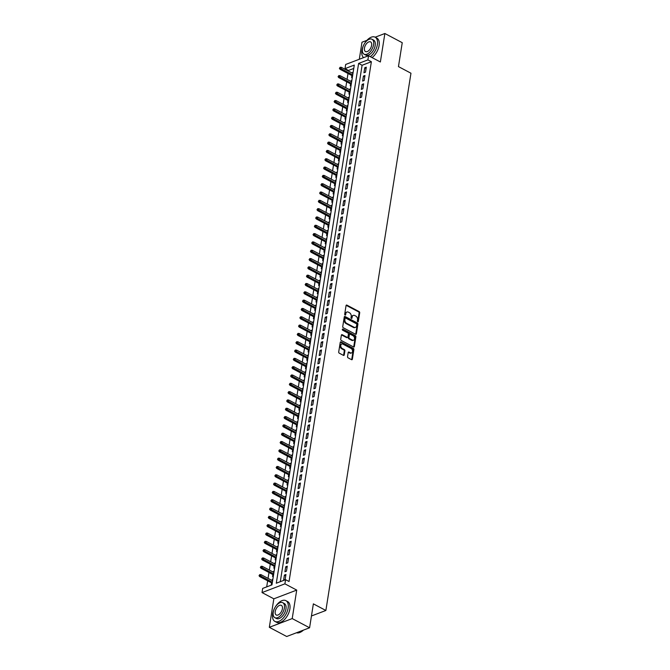 <?xml version="1.0" encoding="UTF-8"?>
<svg xmlns="http://www.w3.org/2000/svg" width="670" height="670" viewBox="0 0 670 670"><rect width="100%" height="100%" fill="white"/><g stroke="black" fill="none" stroke-linecap="round" stroke-linejoin="round"><path stroke-width="1" d="M357.763 321.793A0.645 0.461 69.1 0 0 358.333 321.466L359.706 312.798A0.921 0.653 69.1 0 0 359.154 311.617L346.876 305.118A0.921 0.653 69.1 0 0 346.063 305.579L344.69 314.247A0.645 0.461 69.1 0 0 345.645 314.758L345.821 313.635A2.948 2.094 69.1 0 1 346.951 312.036A2.948 2.094 69.1 0 1 348.417 312.178L349.439 312.714A2.948 2.094 69.1 0 1 351.214 316.483L351.03 317.605A0.645 0.461 69.1 0 0 351.984 318.116L352.169 316.994A2.948 2.094 69.1 0 1 353.291 315.386A2.948 2.094 69.1 0 1 354.757 315.536L355.787 316.072A2.948 2.094 69.1 0 1 357.554 319.841L357.378 320.964A0.645 0.461 69.1 0 0 357.763 321.793M357.705 321.751A0.645 0.461 69.1 0 0 357.713 321.709L359.087 313.032A0.921 0.653 69.1 0 0 358.534 311.852L346.256 305.361A0.921 0.653 69.1 0 0 346.156 305.311M345.017 315.042A0.645 0.461 69.1 0 0 345.025 314.992L345.821 313.635M351.356 318.392A0.645 0.461 69.1 0 0 351.365 318.351L352.169 316.994M347.546 356.658A0.921 0.653 69.1 0 0 348.099 357.839L351.541 359.664A0.921 0.653 69.1 0 0 352.353 359.204L353.877 349.572A0.921 0.653 69.1 0 0 353.325 348.392L341.047 341.901A0.921 0.653 69.1 0 0 340.243 342.353L338.71 351.984A0.921 0.653 69.1 0 0 339.263 353.165L343.425 355.368A0.921 0.653 69.1 0 0 344.238 354.907L344.891 350.787A0.921 0.653 69.1 0 0 344.338 349.606L342.278 348.517A2.471 1.75 69.1 0 1 340.787 346.156A2.471 1.75 69.1 0 1 341.742 344.028A2.471 1.75 69.1 0 1 342.965 344.154L351.047 348.425A2.471 1.75 69.1 0 1 352.537 350.795A2.471 1.75 69.1 0 1 351.583 352.914A2.471 1.75 69.1 0 1 350.36 352.797L349.011 352.085A0.921 0.653 69.1 0 0 348.199 352.537L347.546 356.658M285.571 579.684L284.909 583.838L262.029 592.573L262.682 588.411L271.961 584.877L354.288 65.082L345.008 68.625L345.67 64.462L368.55 55.736L367.897 59.89L358.618 63.432L276.291 583.218L285.571 579.684L289.046 581.518L371.373 61.732L367.897 59.89M368.55 55.736L380.367 61.983L384.873 33.5L402.243 42.696L398.457 66.606L410.961 73.223L325.871 610.479L313.367 603.863L309.582 627.773L292.212 618.577L296.718 590.094L284.909 583.838M355.561 334.271A0.921 0.653 69.1 0 0 356.373 333.819L357.897 324.188A0.921 0.653 69.1 0 0 357.345 323.007L345.075 316.508A0.921 0.653 69.1 0 0 344.263 316.969L342.739 326.6A0.921 0.653 69.1 0 0 343.291 327.772L355.561 334.271M355.887 336.876L354.363 346.507A0.921 0.653 69.1 0 1 353.551 346.968L341.273 340.469A0.921 0.653 69.1 0 1 340.72 339.288L341.373 335.168A0.921 0.653 69.1 0 1 342.186 334.715L347.169 337.345A0.921 0.653 69.1 0 0 347.981 336.893L348.408 334.163A0.921 0.653 69.1 0 0 347.856 332.982L342.672 330.235A0.645 0.461 69.1 0 1 342.856 329.096L355.334 335.703A0.921 0.653 69.1 0 1 355.887 336.876L355.267 337.111L353.743 346.75L354.363 346.507M309.582 627.773L286.693 636.5L269.323 627.304L292.212 618.577M384.873 33.5L375.158 37.21M366.9 40.359L361.993 42.227L359.296 59.27M271.928 580.438L272.028 579.81L272.707 580.17M271.543 582.867L271.233 584.801L272.02 584.5M273.243 572.121L273.343 571.493L274.022 571.853M272.858 574.55L272.556 576.485L273.335 576.183M274.558 563.805L274.658 563.177L275.345 563.537M274.172 566.234L273.871 568.168L274.658 567.867M275.881 555.489L275.973 554.861L276.66 555.221M275.496 557.917L275.186 559.852L275.973 559.551M277.196 547.172L277.296 546.544L277.975 546.904M276.81 549.601L276.501 551.527L277.288 551.234M278.511 538.856L278.611 538.228L279.29 538.588M278.125 541.285L277.824 543.211L278.611 542.918M279.826 530.539L279.926 529.911L280.613 530.271M279.44 532.968L279.139 534.894L279.926 534.601M281.149 522.223L281.249 521.595L281.928 521.955M280.764 524.652L280.454 526.578L281.241 526.285M282.464 513.907L282.564 513.279L283.243 513.639M282.078 516.336L281.777 518.262L282.556 517.969M283.779 505.59L283.879 504.962L284.566 505.322M283.393 508.019L283.092 509.945L283.879 509.652M285.102 497.274L285.194 496.637L285.881 497.006M284.716 499.703L284.407 501.629L285.194 501.328M286.417 488.958L286.517 488.321L287.196 488.69M286.031 491.386L285.722 493.313L286.509 493.011M287.731 480.641L287.832 480.005L288.51 480.365M287.346 483.07L287.045 484.996L287.832 484.695M289.046 472.317L289.147 471.688L289.834 472.048M288.661 474.754L288.36 476.68L289.147 476.378M290.37 464L290.47 463.372L291.149 463.732M289.984 466.437L289.675 468.364L290.462 468.062M291.684 455.684L291.785 455.056L292.463 455.416M291.299 458.121L290.989 460.047L291.777 459.746M292.999 447.367L293.1 446.739L293.787 447.099M292.614 449.805L292.313 451.731L293.1 451.429M294.323 439.051L294.415 438.423L295.102 438.783M293.937 441.488L293.628 443.414L294.415 443.113M295.637 430.735L295.738 430.106L296.416 430.467M295.252 433.172L294.942 435.098L295.73 434.796M296.952 422.418L297.053 421.79L297.731 422.15M296.567 424.855L296.266 426.782L297.045 426.48M298.267 414.102L298.368 413.474L299.055 413.834M297.882 416.539L297.581 418.465L298.368 418.164M299.591 405.786L299.691 405.157L300.369 405.517M299.205 408.223L298.895 410.149L299.683 409.847M300.905 397.469L301.006 396.841L301.684 397.201M300.52 399.906L300.21 401.833L300.998 401.531M302.22 389.153L302.321 388.525L302.999 388.885M301.835 391.59L301.534 393.516L302.321 393.215M303.535 380.836L303.636 380.208L304.322 380.568M303.15 383.274L302.848 385.2L303.636 384.898M304.858 372.52L304.959 371.892L305.637 372.252M304.473 374.957L304.163 376.883L304.951 376.582M306.173 364.204L306.274 363.576L306.952 363.936M305.788 366.641L305.486 368.567L306.265 368.266M307.488 355.887L307.589 355.259L308.275 355.619M307.103 358.316L306.801 360.251L307.589 359.949M308.811 347.571L308.912 346.943L309.59 347.303M308.426 350L308.116 351.934L308.904 351.633M310.126 339.255L310.227 338.626L310.905 338.986M309.741 341.683L309.431 343.618L310.218 343.316M311.441 330.938L311.542 330.31L312.22 330.67M311.056 333.367L310.754 335.302L311.542 335M312.756 322.622L312.856 321.994L313.543 322.354M312.371 325.05L312.069 326.985L312.856 326.684M314.079 314.305L314.18 313.677L314.858 314.037M313.694 316.734L313.384 318.669L314.171 318.367M315.394 305.989L315.495 305.361L316.173 305.721M315.009 308.418L314.707 310.352L315.486 310.051M316.709 297.673L316.809 297.045L317.496 297.405M316.324 300.101L316.022 302.028L316.809 301.734M318.032 289.356L318.124 288.728L318.811 289.088M317.647 291.785L317.337 293.711L318.124 293.418M319.347 281.04L319.448 280.412L320.126 280.772M318.962 283.469L318.652 285.395L319.439 285.102M320.662 272.724L320.762 272.095L321.441 272.456M320.277 275.152L319.975 277.078L320.762 276.785M321.977 264.407L322.077 263.779L322.764 264.139M321.592 266.836L321.29 268.762L322.077 268.469M323.3 256.091L323.401 255.463L324.079 255.823M322.915 258.519L322.605 260.446L323.392 260.153M324.615 247.774L324.716 247.138L325.394 247.506M324.23 250.203L323.928 252.129L324.707 251.828M325.93 239.458L326.03 238.822L326.717 239.19M325.545 241.887L325.243 243.813L326.03 243.512M327.253 231.142L327.345 230.505L328.032 230.865M326.868 233.57L326.558 235.497L327.345 235.195M328.568 222.817L328.668 222.189L329.347 222.549M328.183 225.254L327.873 227.18L328.66 226.879M329.883 214.501L329.983 213.872L330.662 214.233M329.498 216.938L329.196 218.864L329.983 218.562M331.198 206.184L331.298 205.556L331.985 205.916M330.812 208.621L330.511 210.548L331.298 210.246M332.521 197.868L332.622 197.24L333.3 197.6M332.136 200.305L331.826 202.231L332.613 201.93M333.836 189.551L333.936 188.923L334.615 189.283M333.451 191.989L333.141 193.915L333.928 193.613M335.151 181.235L335.251 180.607L335.938 180.967M334.766 183.672L334.464 185.598L335.251 185.297M336.474 172.919L336.566 172.291L337.253 172.651M336.089 175.356L335.779 177.282L336.566 176.981M337.789 164.602L337.889 163.974L338.568 164.334M337.404 167.039L337.094 168.966L337.881 168.664M339.104 156.286L339.204 155.658L339.883 156.018M338.719 158.723L338.417 160.649L339.196 160.348M340.419 147.97L340.519 147.341L341.206 147.702M340.033 150.407L339.732 152.333L340.519 152.031M341.742 139.653L341.842 139.025L342.521 139.385M341.357 142.09L341.047 144.017L341.834 143.715M343.057 131.337L343.157 130.709L343.836 131.069M342.672 133.774L342.362 135.7L343.149 135.399M344.372 123.02L344.472 122.392L345.151 122.752M343.986 125.458L343.685 127.384L344.472 127.082M345.687 114.704L345.787 114.076L346.474 114.436M345.301 117.141L345 119.067L345.787 118.766M347.01 106.388L347.11 105.76L347.789 106.12M346.625 108.816L346.315 110.751L347.102 110.45M348.325 98.071L348.425 97.443L349.103 97.803M347.939 100.5L347.638 102.435L348.417 102.133M349.639 89.755L349.74 89.127L350.427 89.487M349.254 92.184L348.953 94.118L349.74 93.817M350.963 81.439L351.055 80.81L351.742 81.171M350.578 83.867L350.268 85.802L351.055 85.5M365.502 72.176L366.289 67.184L364.748 67.77L363.952 72.762L365.502 72.176M364.187 80.492L364.974 75.501L363.425 76.087L362.637 81.078L364.187 80.492M362.864 88.809L363.659 83.817L362.11 84.403L361.323 89.395L362.864 88.809M361.549 97.125L362.344 92.133L360.795 92.72L360.008 97.711L361.549 97.125M360.234 105.441L361.021 100.45L359.48 101.036L358.685 106.028L360.234 105.441M358.919 113.758L359.706 108.766L358.157 109.352L357.37 114.344L358.919 113.758M357.596 122.074L358.391 117.083L356.842 117.677L356.055 122.66L357.596 122.074M356.281 130.39L357.068 125.399L355.527 125.993L354.732 130.977L356.281 130.39M354.966 138.707L355.753 133.715L354.212 134.31L353.417 139.293L354.966 138.707M353.643 147.023L354.438 142.032L352.889 142.626L352.102 147.609L353.643 147.023M352.328 155.339L353.123 150.348L351.574 150.943L350.787 155.926L352.328 155.339M351.013 163.656L351.8 158.664L350.259 159.259L349.464 164.242L351.013 163.656M349.698 171.972L350.485 166.981L348.936 167.575L348.149 172.567L349.698 171.972M348.375 180.289L349.171 175.297L347.621 175.892L346.834 180.883L348.375 180.289M347.06 188.605L347.847 183.614L346.306 184.208L345.511 189.2L347.06 188.605M345.745 196.921L346.532 191.93L344.991 192.524L344.196 197.516L345.745 196.921M344.43 205.238L345.217 200.246L343.668 200.841L342.881 205.832L344.43 205.238M343.107 213.554L343.903 208.563L342.353 209.157L341.566 214.149L343.107 213.554M341.792 221.871L342.579 216.879L341.038 217.474L340.243 222.465L341.792 221.871M340.477 230.187L341.264 225.204L339.715 225.79L338.928 230.781L340.477 230.187M339.154 238.503L339.95 233.52L338.4 234.106L337.613 239.098L339.154 238.503M337.839 246.82L338.626 241.837L337.085 242.423L336.29 247.414L337.839 246.82M336.524 255.136L337.312 250.153L335.771 250.739L334.975 255.731L336.524 255.136M335.209 263.452L335.997 258.469L334.447 259.055L333.66 264.047L335.209 263.452M333.886 271.769L334.682 266.786L333.132 267.372L332.345 272.363L333.886 271.769M332.571 280.094L333.359 275.102L331.817 275.688L331.022 280.68L332.571 280.094M331.256 288.41L332.044 283.418L330.494 284.005L329.707 288.996L331.256 288.41M329.933 296.726L330.729 291.735L329.179 292.321L328.392 297.312L329.933 296.726M328.618 305.043L329.414 300.051L327.865 300.637L327.077 305.629L328.618 305.043M327.303 313.359L328.091 308.368L326.55 308.954L325.754 313.945L327.303 313.359M325.989 321.675L326.776 316.684L325.226 317.27L324.439 322.262L325.989 321.675M324.665 329.992L325.461 325L323.911 325.587L323.124 330.578L324.665 329.992M323.35 338.308L324.138 333.317L322.597 333.903L321.801 338.894L323.35 338.308M322.036 346.625L322.823 341.633L321.273 342.219L320.486 347.211L322.036 346.625M320.712 354.941L321.508 349.949L319.959 350.536L319.171 355.527L320.712 354.941M319.397 363.257L320.193 358.266L318.644 358.852L317.856 363.844L319.397 363.257M318.083 371.574L318.87 366.582L317.329 367.177L316.533 372.16L318.083 371.574M316.768 379.89L317.555 374.899L316.005 375.493L315.218 380.476L316.768 379.89M315.444 388.206L316.24 383.215L314.691 383.81L313.903 388.793L315.444 388.206M314.13 396.523L314.917 391.531L313.376 392.126L312.58 397.109L314.13 396.523M312.815 404.839L313.602 399.848L312.061 400.442L311.265 405.425L312.815 404.839M311.5 413.156L312.287 408.164L310.738 408.759L309.95 413.742L311.5 413.156M310.177 421.472L310.972 416.48L309.423 417.075L308.635 422.067L310.177 421.472M308.862 429.788L309.649 424.797L308.108 425.391L307.312 430.383L308.862 429.788M307.547 438.105L308.334 433.113L306.785 433.708L305.997 438.699L307.547 438.105M306.224 446.421L307.019 441.43L305.47 442.024L304.683 447.016L306.224 446.421M304.909 454.737L305.696 449.746L304.155 450.341L303.359 455.332L304.909 454.737M303.594 463.054L304.381 458.062L302.84 458.657L302.044 463.648L303.594 463.054M302.279 471.37L303.066 466.379L301.517 466.973L300.729 471.965L302.279 471.37M300.956 479.687L301.751 474.703L300.202 475.29L299.415 480.281L300.956 479.687M299.641 488.003L300.428 483.02L298.887 483.606L298.091 488.597L299.641 488.003M298.326 496.319L299.113 491.336L297.564 491.922L296.776 496.914L298.326 496.319M297.003 504.636L297.798 499.653L296.249 500.239L295.462 505.23L297.003 504.636M295.688 512.952L296.475 507.969L294.934 508.555L294.147 513.547L295.688 512.952M294.373 521.268L295.16 516.285L293.619 516.871L292.824 521.863L294.373 521.268M293.058 529.593L293.845 524.602L292.296 525.188L291.509 530.179L293.058 529.593M291.735 537.909L292.53 532.918L290.981 533.504L290.194 538.496L291.735 537.909M290.42 546.226L291.207 541.234L289.666 541.821L288.87 546.812L290.42 546.226M289.105 554.542L289.892 549.551L288.343 550.137L287.556 555.129L289.105 554.542M287.782 562.859L288.577 557.867L287.028 558.453L286.241 563.445L287.782 562.859M286.467 571.175L287.262 566.183L285.713 566.77L284.926 571.761L286.467 571.175M371.373 61.732L362.093 65.266L280.295 581.694M284.398 575.086L283.603 580.078L285.152 579.491L285.939 574.5L284.398 575.086L285.738 575.798M353.752 68.449L348.484 70.459L348.392 71.062M348.006 73.499L347.068 79.378M346.683 81.815L345.753 87.695M345.368 90.132L344.439 96.011M344.053 98.448L343.124 104.327M342.739 106.765L341.8 112.644M341.415 115.081L340.486 120.96M340.1 123.397L339.171 129.277M338.786 131.714L337.847 137.593M337.462 140.03L336.533 145.918M336.147 148.346L335.218 154.234M334.833 156.663L333.903 162.55M333.518 164.979L332.58 170.867M332.194 173.296L331.265 179.183M330.88 181.612L329.95 187.5M329.565 189.928L328.635 195.816M328.25 198.245L327.312 204.132M326.927 206.561L325.997 212.449M325.612 214.877L324.682 220.765M324.297 223.194L323.359 229.081M322.974 231.51L322.044 237.398M321.659 239.827L320.729 245.714M320.344 248.143L319.414 254.03M319.029 256.459L318.091 262.347M317.706 264.776L316.776 270.663M316.391 273.092L315.461 278.98M315.076 281.417L314.138 287.296M313.753 289.733L312.823 295.612M312.438 298.05L311.508 303.929M311.123 306.366L310.193 312.245M309.808 314.682L308.87 320.562M308.485 322.999L307.555 328.878M307.17 331.315L306.24 337.194M305.855 339.631L304.917 345.511M304.532 347.948L303.602 353.827M303.217 356.264L302.287 362.143M301.902 364.581L300.972 370.46M300.587 372.897L299.649 378.776M299.264 381.213L298.334 387.092M297.949 389.53L297.019 395.417M296.634 397.846L295.696 403.734M295.311 406.162L294.381 412.05M293.996 414.479L293.066 420.366M292.681 422.795L291.752 428.683M291.366 431.111L290.428 436.999M290.043 439.428L289.113 445.316M288.728 447.744L287.798 453.632M287.413 456.061L286.484 461.948M286.098 464.377L285.16 470.265M284.775 472.693L283.846 478.581M283.46 481.01L282.531 486.897M282.145 489.326L281.207 495.214M280.822 497.643L279.892 503.53M279.507 505.959L278.578 511.846M278.192 514.275L277.263 520.163M276.878 522.592L275.94 528.479M275.554 530.908L274.625 536.796M274.239 539.233L273.31 545.112M272.925 547.549L271.986 553.428M271.601 555.865L270.672 561.745M270.286 564.182L269.357 570.061M268.972 572.498L268.042 578.378M267.657 580.815L266.694 586.886M353.165 72.193L352.278 73.122M351.892 75.551L351.583 77.486L352.37 77.184M351.055 80.81L351.842 80.509M349.74 89.127L350.527 88.825M348.425 97.443L349.212 97.142M347.11 105.76L347.897 105.458M345.787 114.076L346.574 113.774M344.472 122.392L345.259 122.091M343.157 130.709L343.945 130.407M341.842 139.025L342.621 138.724M340.519 147.341L341.306 147.04M339.204 155.658L339.991 155.356M337.889 163.974L338.677 163.673M336.566 172.291L337.353 171.989M335.251 180.607L336.038 180.305M333.936 188.923L334.724 188.622M332.622 197.24L333.4 196.938M331.298 205.556L332.085 205.255M329.983 213.872L330.771 213.579M328.668 222.189L329.456 221.896M327.345 230.505L328.132 230.212M326.03 238.822L326.818 238.528M324.716 247.138L325.503 246.845M323.401 255.463L324.18 255.161M322.077 263.779L322.865 263.478M320.762 272.095L321.55 271.794M319.448 280.412L320.235 280.11M318.124 288.728L318.912 288.427M316.809 297.045L317.597 296.743M315.495 305.361L316.282 305.059M314.18 313.677L314.967 313.376M312.856 321.994L313.644 321.692M311.542 330.31L312.329 330.009M310.227 338.626L311.014 338.325M308.912 346.943L309.691 346.641M307.589 355.259L308.376 354.958M306.274 363.576L307.061 363.274M304.959 371.892L305.746 371.59M303.636 380.208L304.423 379.907M302.321 388.525L303.108 388.223M301.006 396.841L301.793 396.54M299.691 405.157L300.47 404.856M298.368 413.474L299.155 413.172M297.053 421.79L297.84 421.489M295.738 430.106L296.525 429.805M294.415 438.423L295.202 438.121M293.1 446.739L293.887 446.438M291.785 455.056L292.572 454.754M290.47 463.372L291.249 463.079M289.147 471.688L289.934 471.395M287.832 480.005L288.619 479.712M286.517 488.321L287.304 488.028M285.194 496.637L285.981 496.344M283.879 504.962L284.666 504.661M282.564 513.279L283.351 512.977M281.249 521.595L282.028 521.294M279.926 529.911L280.713 529.61M278.611 538.228L279.398 537.926M277.296 546.544L278.084 546.243M275.973 554.861L276.76 554.559M274.658 563.177L275.445 562.875M273.343 571.493L274.13 571.192M272.028 579.81L272.816 579.508M311.441 615.981L325.871 610.479M296.718 590.094L273.837 598.821L269.323 627.304M273.837 598.821L262.029 592.573M348.484 70.459L345.008 68.625M362.093 65.266L358.618 63.432M352.378 72.494L353.057 72.854M364.748 67.77L366.088 68.482M363.425 76.087L364.773 76.799M362.11 84.403L363.45 85.115M360.795 92.72L362.135 93.431M359.48 101.036L360.82 101.748M358.157 109.352L359.497 110.064M356.842 117.677L358.182 118.381M355.527 125.993L356.867 126.697M354.212 134.31L355.552 135.013M352.889 142.626L354.229 143.33M351.574 150.943L352.914 151.646M350.259 159.259L351.599 159.963M348.936 167.575L350.276 168.279M347.621 175.892L348.961 176.595M346.306 184.208L347.646 184.912M344.991 192.524L346.331 193.236M343.668 200.841L345.008 201.553M342.353 209.157L343.693 209.869M341.038 217.474L342.378 218.185M339.715 225.79L341.055 226.502M338.4 234.106L339.74 234.818M337.085 242.423L338.425 243.135M335.771 250.739L337.111 251.451M334.447 259.055L335.787 259.767M333.132 267.372L334.472 268.084M331.817 275.688L333.158 276.4M330.494 284.005L331.843 284.716M329.179 292.321L330.519 293.033M327.865 300.637L329.204 301.349M326.55 308.954L327.89 309.666M325.226 317.27L326.566 317.982M323.911 325.587L325.252 326.298M322.597 333.903L323.937 334.615M321.273 342.219L322.622 342.931M319.959 350.536L321.298 351.248M318.644 358.852L319.984 359.564M317.329 367.177L318.669 367.88M316.005 375.493L317.346 376.197M314.691 383.81L316.031 384.513M313.376 392.126L314.716 392.829M312.061 400.442L313.401 401.146M310.738 408.759L312.078 409.462M309.423 417.075L310.763 417.779M308.108 425.391L309.448 426.095M306.785 433.708L308.125 434.411M305.47 442.024L306.81 442.736M304.155 450.341L305.495 451.052M302.84 458.657L304.18 459.369M301.517 466.973L302.857 467.685M300.202 475.29L301.542 476.002M298.887 483.606L300.227 484.318M297.564 491.922L298.904 492.634M296.249 500.239L297.589 500.951M294.934 508.555L296.274 509.267M293.619 516.871L294.959 517.583M292.296 525.188L293.636 525.9M290.981 533.504L292.321 534.216M289.666 541.821L291.006 542.533M288.343 550.137L289.691 550.849M287.028 558.453L288.368 559.165M285.713 566.77L287.053 567.482M353.291 315.386L352.68 315.629A2.948 2.094 69.1 0 0 351.549 317.228M346.951 312.036L346.331 312.27A2.948 2.094 69.1 0 0 345.201 313.87M355.67 334.313A0.921 0.653 69.1 0 0 355.753 334.054L357.278 324.422A0.921 0.653 69.1 0 0 356.725 323.241L344.455 316.743A0.921 0.653 69.1 0 0 344.347 316.701M356.8 324.573A0.645 0.461 69.1 0 0 356.415 323.752L345.645 318.049A0.645 0.461 69.1 0 0 345.075 318.367L344.882 319.548A2.948 2.094 69.1 0 0 346.65 323.317L354.02 327.22A2.948 2.094 69.1 0 0 355.485 327.362A2.948 2.094 69.1 0 0 356.616 325.762L356.8 324.573M345.025 318.284A0.645 0.461 69.1 0 0 344.455 318.602L345.075 318.367M355.485 327.362L354.866 327.597A2.948 2.094 69.1 0 1 353.4 327.454L346.038 323.551A2.948 2.094 69.1 0 1 344.263 319.791L344.455 318.602M347.621 337.395L347.01 337.63A0.921 0.653 69.1 0 1 346.549 337.588L341.566 334.95A0.921 0.653 69.1 0 0 341.466 334.908M342.295 329.364L354.715 335.938L355.334 335.703M352.336 340.084A2.471 1.75 69.1 0 0 353.559 340.201A2.471 1.75 69.1 0 0 354.514 338.082A2.471 1.75 69.1 0 0 353.023 335.712L350.175 334.213A0.921 0.653 69.1 0 0 349.363 334.665L348.936 337.395A0.921 0.653 69.1 0 0 349.489 338.576L352.336 340.084L351.716 340.318A2.471 1.75 69.1 0 0 352.939 340.444L353.559 340.201M349.715 334.163L349.103 334.397A0.921 0.653 69.1 0 0 348.743 334.899L349.363 334.665M351.716 340.318L348.869 338.811A0.921 0.653 69.1 0 1 348.316 337.638L348.743 334.899M355.267 337.111A0.921 0.653 69.1 0 0 354.715 335.938M351.583 352.914L350.963 353.149A2.471 1.75 69.1 0 1 349.74 353.031L348.392 352.32A0.921 0.653 69.1 0 0 348.283 352.278M341.742 344.028L341.122 344.263A2.471 1.75 69.1 0 0 340.167 346.39A2.471 1.75 69.1 0 0 341.658 348.752L342.278 348.517M343.526 355.41A0.921 0.653 69.1 0 0 343.618 355.142L344.271 351.021A0.921 0.653 69.1 0 0 343.718 349.849L341.658 348.752M351.641 359.706A0.921 0.653 69.1 0 0 351.733 359.438L353.257 349.807A0.921 0.653 69.1 0 0 352.705 348.635L340.435 342.135A0.921 0.653 69.1 0 0 340.327 342.085M340.134 67.285L339.389 68.348L340.134 67.285L341.34 67.335L341.105 68.826L339.991 69.253L352.571 75.911M340.008 68.114L352.722 74.981M341.34 67.335L352.956 73.482M339.991 69.253L339.389 68.348M370.309 56.665A11.742 6.432 -62.1 0 0 377.369 44.622A11.742 6.432 -62.1 0 0 375.133 37.193A11.742 6.432 -62.1 0 0 364.396 43.776M363.55 45.367A11.742 6.432 -62.1 0 0 361.909 50.526A11.742 6.432 -62.1 0 0 363.626 57.612M372.051 57.578A11.742 6.432 -62.1 0 0 379.103 45.543A11.742 6.432 -62.1 0 0 376.867 38.115L375.133 37.193M371.992 39.254L373.592 40.1A8.459 4.631 117.9 0 1 375.2 45.451A8.459 4.631 117.9 0 1 371.297 53.089A8.459 4.631 117.9 0 1 365.686 55.049L364.086 54.203A8.459 4.631 -62.1 0 0 369.698 52.243A8.459 4.631 -62.1 0 0 373.609 44.605A8.459 4.631 -62.1 0 0 371.992 39.254A8.459 4.631 -62.1 0 0 366.381 41.213A8.459 4.631 -62.1 0 0 362.47 48.851A8.459 4.631 -62.1 0 0 364.086 54.203M364.455 48.098A5.452 2.982 -62.1 0 0 365.493 51.54A5.452 2.982 -62.1 0 0 369.111 50.284A5.452 2.982 -62.1 0 0 371.624 45.359A5.452 2.982 -62.1 0 0 370.585 41.909A5.452 2.982 -62.1 0 0 366.967 43.173A5.452 2.982 -62.1 0 0 364.455 48.098M274.306 608.821A11.742 6.432 -62.1 0 0 272.665 613.98A11.742 6.432 -62.1 0 0 274.901 621.408A11.742 6.432 -62.1 0 0 282.707 618.686A11.742 6.432 -62.1 0 0 288.125 608.075A11.742 6.432 -62.1 0 0 285.889 600.647A11.742 6.432 -62.1 0 0 275.152 607.229M274.901 621.408L276.635 622.321A11.742 6.432 -62.1 0 0 284.44 619.608A11.742 6.432 -62.1 0 0 289.867 608.996A11.742 6.432 -62.1 0 0 287.623 601.568L285.889 600.647M282.757 602.707L284.348 603.553A8.459 4.631 117.9 0 1 285.964 608.904A8.459 4.631 117.9 0 1 282.053 616.542A8.459 4.631 117.9 0 1 276.442 618.502L274.842 617.656A8.459 4.631 -62.1 0 0 280.462 615.697A8.459 4.631 -62.1 0 0 284.365 608.058A8.459 4.631 -62.1 0 0 282.757 602.707A8.459 4.631 -62.1 0 0 277.137 604.667A8.459 4.631 -62.1 0 0 273.234 612.305A8.459 4.631 -62.1 0 0 274.842 617.656M275.211 611.551A5.452 2.982 -62.1 0 0 276.249 614.993A5.452 2.982 -62.1 0 0 279.867 613.737A5.452 2.982 -62.1 0 0 282.388 608.812A5.452 2.982 -62.1 0 0 281.35 605.362A5.452 2.982 -62.1 0 0 277.723 606.626A5.452 2.982 -62.1 0 0 275.211 611.551M296.492 632.765A11.742 6.432 -62.1 0 0 300.939 631.952A11.742 6.432 -62.1 0 0 303.309 630.16M303.435 630.11A11.465 6.273 117.9 0 1 301.165 631.827A11.465 6.273 117.9 0 1 301.056 631.885M338.819 75.601L338.074 76.665L338.819 75.601L340.025 75.651L339.791 77.151L338.677 77.569L351.256 84.227M338.685 76.43L351.407 83.298M340.025 75.651L351.641 81.799M338.677 77.569L338.074 76.665M337.504 83.918L336.75 84.981L337.504 83.918L338.71 83.968L338.467 85.467L337.353 85.886L349.941 92.544M337.37 84.747L350.083 91.614M338.71 83.968L350.326 90.115M337.353 85.886L336.75 84.981M336.189 92.234L335.435 93.298L336.189 92.234L337.387 92.284L337.152 93.783L336.038 94.202L348.618 100.868M336.055 93.063L348.769 99.93M337.387 92.284L349.003 98.431M336.038 94.202L335.435 93.298M334.866 100.55L334.121 101.614L334.866 100.55L336.072 100.601L335.838 102.1L334.724 102.518L347.303 109.185M334.74 101.379L347.454 108.247M336.072 100.601L347.688 106.748M334.724 102.518L334.121 101.614M333.551 108.867L332.797 109.93L333.551 108.867L334.757 108.917L334.514 110.416L333.4 110.835L345.988 117.501M333.417 109.696L346.139 116.563M334.757 108.917L346.373 115.064M333.4 110.835L332.797 109.93M332.236 117.183L331.483 118.247L332.236 117.183L333.434 117.233L333.199 118.732L332.085 119.151L344.673 125.818M332.102 118.012L344.816 124.88M333.434 117.233L345.058 123.38M332.085 119.151L331.483 118.247M330.913 125.499L330.168 126.563L330.913 125.499L332.119 125.55L331.885 127.049L330.771 127.467L343.35 134.134M330.787 126.329L343.501 133.196M332.119 125.55L343.735 131.697M330.771 127.467L330.168 126.563M329.598 133.816L328.853 134.879L329.598 133.816L330.804 133.866L330.57 135.365L329.456 135.784L342.035 142.45M329.464 134.645L342.186 141.512M330.804 133.866L342.42 140.013M329.456 135.784L328.853 134.879M328.283 142.132L327.529 143.196L328.283 142.132L329.489 142.182L329.246 143.681L328.132 144.1L340.72 150.767M328.149 142.961L340.863 149.829M329.489 142.182L341.105 148.33M328.132 144.1L327.529 143.196M326.968 150.448L326.215 151.512L326.968 150.448L328.166 150.499L327.932 151.998L326.818 152.425L339.397 159.083M326.834 151.278L339.548 158.145M328.166 150.499L339.782 156.646M326.818 152.425L326.215 151.512M325.645 158.765L324.9 159.829L325.645 158.765L326.851 158.815L326.617 160.314L325.503 160.741L338.082 167.399M325.519 159.594L338.233 166.462M326.851 158.815L338.467 164.962M325.503 160.741L324.9 159.829M324.33 167.081L323.577 168.153L324.33 167.081L325.536 167.132L325.293 168.631L324.18 169.058L336.767 175.716M324.196 167.91L336.918 174.778M325.536 167.132L337.152 173.279M324.18 169.058L323.577 168.153M323.015 175.398L322.262 176.47L323.015 175.398L324.213 175.448L323.978 176.947L322.865 177.374L335.452 184.032M322.881 176.227L335.595 183.094M324.213 175.448L335.838 181.595M322.865 177.374L322.262 176.47M321.692 183.714L320.947 184.786L321.692 183.714L322.898 183.764L322.664 185.263L321.55 185.691L334.129 192.349M321.567 184.543L334.28 191.411M322.898 183.764L334.514 189.911M321.55 185.691L320.947 184.786M320.377 192.03L319.632 193.102L320.377 192.03L321.583 192.081L321.349 193.58L320.235 194.007L332.814 200.665M320.243 192.859L332.965 199.727M321.583 192.081L333.199 198.228M320.235 194.007L319.632 193.102M319.062 200.347L318.309 201.419L319.062 200.347L320.268 200.397L320.026 201.896L318.912 202.323L331.499 208.981M318.928 201.176L331.642 208.043M320.268 200.397L331.885 206.544M318.912 202.323L318.309 201.419M317.748 208.663L316.994 209.735L317.748 208.663L318.945 208.713L318.711 210.213L317.597 210.64L330.176 217.298M317.613 209.501L330.327 216.36M318.945 208.713L330.561 214.869M317.597 210.64L316.994 209.735M316.424 216.98L315.679 218.052L316.424 216.98L317.63 217.03L317.396 218.529L316.282 218.956L328.861 225.614M316.299 217.817L329.012 224.676M317.63 217.03L329.246 223.185M316.282 218.956L315.679 218.052M315.109 225.296L314.364 226.368L315.109 225.296L316.315 225.346L316.072 226.845L314.967 227.272L327.546 233.93M314.975 226.133L327.697 232.993M316.315 225.346L327.932 231.502M314.967 227.272L314.364 226.368M313.795 233.612L313.041 234.684L313.795 233.612L314.992 233.662L314.758 235.162L313.644 235.589L326.231 242.247M313.661 234.45L326.374 241.309M314.992 233.662L326.617 239.818M313.644 235.589L313.041 234.684M312.48 241.929L311.726 243.001L312.48 241.929L313.677 241.979L313.443 243.478L312.329 243.905L324.908 250.563M312.346 242.766L325.059 249.625M313.677 241.979L325.293 248.134M312.329 243.905L311.726 243.001M311.156 250.245L310.411 251.317L311.156 250.245L312.362 250.295L312.128 251.794L311.014 252.222L323.593 258.88M311.031 251.083L323.744 257.942M312.362 250.295L323.978 256.451M311.014 252.222L310.411 251.317M309.841 258.561L309.088 259.633L309.841 258.561L311.048 258.62L310.805 260.111L309.691 260.538L322.278 267.196M309.708 259.399L322.421 266.258M311.048 258.62L322.664 264.767M309.691 260.538L309.088 259.633M308.527 266.878L307.773 267.95L308.527 266.878L309.724 266.936L309.49 268.427L308.376 268.854L320.964 275.512M308.393 267.715L321.106 274.583M309.724 266.936L321.349 273.084M308.376 268.854L307.773 267.95M307.203 275.194L306.458 276.266L307.203 275.194L308.409 275.253L308.175 276.743L307.061 277.171L319.64 283.829M307.078 276.032L319.791 282.899M308.409 275.253L320.026 281.4M307.061 277.171L306.458 276.266M305.889 283.519L305.143 284.583L305.889 283.519L307.095 283.569L306.852 285.06L305.746 285.487L318.325 292.145M305.755 284.348L318.476 291.216M307.095 283.569L318.711 289.716M305.746 285.487L305.143 284.583M304.574 291.835L303.82 292.899L304.574 291.835L305.78 291.885L305.537 293.376L304.423 293.803L317.01 300.462M304.44 292.664L317.153 299.532M305.78 291.885L317.396 298.033M304.423 293.803L303.82 292.899M303.259 300.152L302.505 301.215L303.259 300.152L304.456 300.202L304.222 301.693L303.108 302.12L315.687 308.778M303.125 300.981L315.838 307.848M304.456 300.202L316.072 306.349M303.108 302.12L302.505 301.215M301.935 308.468L301.19 309.532L301.935 308.468L303.142 308.518L302.907 310.009L301.793 310.436L314.372 317.094M301.81 309.297L314.523 316.165M303.142 308.518L314.758 314.666M301.793 310.436L301.19 309.532M300.621 316.784L299.867 317.848L300.621 316.784L301.827 316.835L301.584 318.325L300.47 318.753L313.058 325.411M300.487 317.613L313.208 324.481M301.827 316.835L313.443 322.982M300.47 318.753L299.867 317.848M299.306 325.101L298.552 326.164L299.306 325.101L300.503 325.151L300.269 326.65L299.155 327.069L311.743 333.727M299.172 325.93L311.885 332.797M300.503 325.151L312.128 331.298M299.155 327.069L298.552 326.164M297.983 333.417L297.237 334.481L297.983 333.417L299.189 333.467L298.954 334.966L297.84 335.385L310.419 342.043M297.857 334.246L310.57 341.114M299.189 333.467L310.805 339.615M297.84 335.385L297.237 334.481M296.668 341.734L295.922 342.797L296.668 341.734L297.874 341.784L297.639 343.283L296.525 343.702L309.104 350.368M296.534 342.563L309.255 349.43M297.874 341.784L309.49 347.931M296.525 343.702L295.922 342.797M295.353 350.05L294.599 351.114L295.353 350.05L296.559 350.1L296.316 351.599L295.202 352.018L307.79 358.685M295.219 350.879L307.932 357.747M296.559 350.1L308.175 356.247M295.202 352.018L294.599 351.114M294.038 358.366L293.284 359.43L294.038 358.366L295.236 358.416L295.001 359.916L293.887 360.334L306.466 367.001M293.904 359.195L306.617 366.063M295.236 358.416L306.852 364.564M293.887 360.334L293.284 359.43M292.715 366.683L291.969 367.746L292.715 366.683L293.921 366.733L293.686 368.232L292.572 368.651L305.151 375.317M292.589 367.512L305.302 374.379M293.921 366.733L305.537 372.88M292.572 368.651L291.969 367.746M291.4 374.999L290.646 376.063L291.4 374.999L292.606 375.049L292.363 376.548L291.249 376.967L303.837 383.634M291.266 375.828L303.987 382.696M292.606 375.049L304.222 381.197M291.249 376.967L290.646 376.063M290.085 383.315L289.331 384.379L290.085 383.315L291.283 383.366L291.048 384.865L289.934 385.284L302.522 391.95M289.951 384.144L302.664 391.012M291.283 383.366L302.907 389.513M289.934 385.284L289.331 384.379M288.762 391.632L288.016 392.695L288.762 391.632L289.968 391.682L289.733 393.181L288.619 393.6L301.199 400.266M288.636 392.461L301.349 399.328M289.968 391.682L301.584 397.829M288.619 393.6L288.016 392.695M287.447 399.948L286.701 401.012L287.447 399.948L288.653 399.998L288.418 401.498L287.304 401.925L299.884 408.583M287.313 400.777L300.034 407.645M288.653 399.998L300.269 406.146M287.304 401.925L286.701 401.012M286.132 408.264L285.378 409.328L286.132 408.264L287.338 408.315L287.095 409.814L285.981 410.241L298.569 416.899M285.998 409.094L298.711 415.961M287.338 408.315L298.954 414.462M285.981 410.241L285.378 409.328M284.817 416.581L284.063 417.653L284.817 416.581L286.015 416.631L285.78 418.13L284.666 418.557L297.246 425.216M284.683 417.41L297.396 424.278M286.015 416.631L297.631 422.778M284.666 418.557L284.063 417.653M283.494 424.897L282.748 425.969L283.494 424.897L284.7 424.947L284.465 426.447L283.351 426.874L295.931 433.532M283.368 425.726L296.081 432.594M284.7 424.947L296.316 431.095M283.351 426.874L282.748 425.969M282.179 433.214L281.425 434.286L282.179 433.214L283.385 433.264L283.142 434.763L282.028 435.19L294.616 441.848M282.045 434.043L294.767 440.91M283.385 433.264L295.001 439.411M282.028 435.19L281.425 434.286M280.864 441.53L280.11 442.602L280.864 441.53L282.062 441.58L281.827 443.079L280.713 443.506L293.301 450.165M280.73 442.359L293.443 449.227M282.062 441.58L293.686 447.728M280.713 443.506L280.11 442.602M279.541 449.846L278.795 450.918L279.541 449.846L280.747 449.897L280.512 451.396L279.398 451.823L291.978 458.481M279.415 450.675L292.128 457.543M280.747 449.897L292.363 456.044M279.398 451.823L278.795 450.918M278.226 458.163L277.481 459.235L278.226 458.163L279.432 458.213L279.197 459.712L278.084 460.139L290.663 466.797M278.092 459L290.814 465.859M279.432 458.213L291.048 464.369M278.084 460.139L277.481 459.235M276.911 466.479L276.157 467.551L276.911 466.479L278.117 466.529L277.874 468.029L276.76 468.456L289.348 475.114M276.777 467.317L289.49 474.176M278.117 466.529L289.733 472.685M276.76 468.456L276.157 467.551M275.596 474.796L274.842 475.868L275.596 474.796L276.794 474.846L276.559 476.345L275.445 476.772L288.025 483.43M275.462 475.633L288.175 482.492M276.794 474.846L288.41 481.001M275.445 476.772L274.842 475.868M274.273 483.112L273.528 484.184L274.273 483.112L275.479 483.162L275.244 484.661L274.13 485.088L286.71 491.746M274.147 483.949L286.861 490.808M275.479 483.162L287.095 489.318M274.13 485.088L273.528 484.184M272.958 491.428L272.213 492.5L272.958 491.428L274.164 491.479L273.921 492.978L272.816 493.405L285.395 500.063M272.824 492.266L285.546 499.125M274.164 491.479L285.78 497.634M272.816 493.405L272.213 492.5M271.643 499.745L270.889 500.817L271.643 499.745L272.841 499.795L272.606 501.294L271.492 501.721L284.08 508.379M271.509 500.582L284.222 507.441M272.841 499.795L284.465 505.951M271.492 501.721L270.889 500.817M270.328 508.061L269.575 509.133L270.328 508.061L271.526 508.12L271.291 509.61L270.178 510.038L282.757 516.696M270.194 508.899L282.908 515.758M271.526 508.12L283.142 514.267M270.178 510.038L269.575 509.133M269.005 516.377L268.26 517.449L269.005 516.377L270.211 516.436L269.977 517.927L268.863 518.354L281.442 525.012M268.879 517.215L281.593 524.082M270.211 516.436L281.827 522.583M268.863 518.354L268.26 517.449M267.69 524.694L266.936 525.766L267.69 524.694L268.896 524.752L268.653 526.243L267.539 526.67L280.127 533.328M267.556 525.531L280.269 532.399M268.896 524.752L280.512 530.9M267.539 526.67L266.936 525.766M266.375 533.019L265.622 534.082L266.375 533.019L267.573 533.069L267.338 534.559L266.224 534.987L278.812 541.645M266.241 533.848L278.954 540.715M267.573 533.069L279.197 539.216M266.224 534.987L265.622 534.082M265.052 541.335L264.307 542.399L265.052 541.335L266.258 541.385L266.024 542.876L264.91 543.303L277.489 549.961M264.926 542.164L277.64 549.031M266.258 541.385L277.874 547.532M264.91 543.303L264.307 542.399M263.737 549.651L262.992 550.715L263.737 549.651L264.943 549.702L264.7 551.192L263.595 551.619L276.174 558.278M263.603 550.48L276.325 557.348M264.943 549.702L276.559 555.849M263.595 551.619L262.992 550.715M262.422 557.968L261.668 559.031L262.422 557.968L263.628 558.018L263.385 559.509L262.272 559.936L274.859 566.594M262.288 558.797L275.002 565.664M263.628 558.018L275.244 564.165M262.272 559.936L261.668 559.031M261.107 566.284L260.354 567.348L261.107 566.284L262.305 566.334L262.071 567.825L260.957 568.252L273.536 574.91M260.973 567.113L273.687 573.981M262.305 566.334L273.921 572.481M260.957 568.252L260.354 567.348M259.784 574.6L259.039 575.664L259.784 574.6L260.99 574.651L260.756 576.15L259.642 576.569L272.221 583.227M259.659 575.43L272.372 582.297M260.99 574.651L272.606 580.798M259.642 576.569L259.039 575.664M357.713 321.709L358.333 321.466M345.025 314.992L345.645 314.758M351.365 318.351L351.984 318.116M346.256 305.361L346.876 305.118M358.534 311.852L359.154 311.617M359.087 313.032L359.706 312.798M344.455 316.743L345.075 316.508M356.725 323.241L357.345 323.007M357.278 324.422L357.897 324.188M355.753 334.054L356.373 333.819M344.263 319.791L344.882 319.548M346.038 323.551L346.65 323.317M353.4 327.454L354.02 327.22M341.566 334.95L342.186 334.715M346.549 337.588L347.169 337.345M342.32 329.305L342.856 329.096M348.316 337.638L348.936 337.395M348.869 338.811L349.489 338.576M348.392 352.32L349.011 352.085M349.74 353.031L350.36 352.797M343.718 349.849L344.338 349.606M344.271 351.021L344.891 350.787M343.618 355.142L344.238 354.907M340.435 342.135L341.047 341.901M352.705 348.635L353.325 348.392M353.257 349.807L353.877 349.572M351.733 359.438L352.353 359.204M344.698 318.25L345.318 318.016"/></g></svg>
